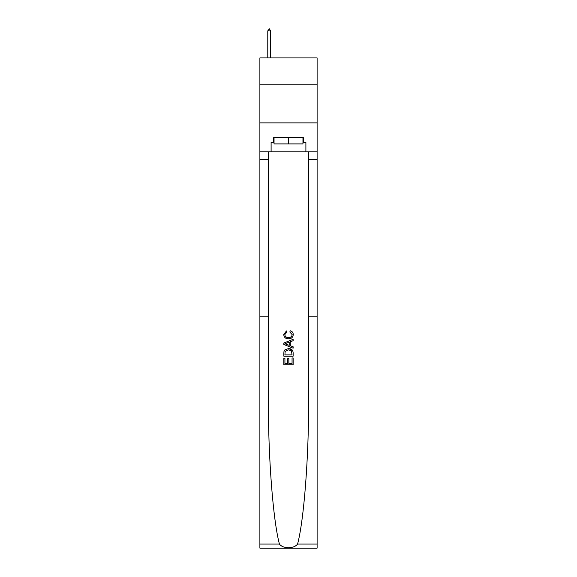 <?xml version="1.0" encoding="UTF-8"?>
<svg xmlns="http://www.w3.org/2000/svg" width="577" height="577" viewBox="0 0 577 577"><rect width="100%" height="100%" fill="white"/><g stroke="black" fill="none" stroke-linecap="round" stroke-linejoin="round"><path stroke-width="0.87" d="M317.112 84.213L317.112 57.924L259.888 57.924L259.888 84.213L317.112 84.213L317.112 122.872L259.888 122.872L259.888 84.213M292.063 357.964L292.063 363.438L288.853 363.438L292.063 363.438L292.063 357.964L293.13 357.964L293.13 364.751L283.855 364.751L283.855 358.202L283.855 364.751M287.779 358.562L287.779 363.438L284.923 363.438L287.779 363.438L287.779 358.562L288.853 358.562L288.853 363.438M284.656 350.023L283.992 351.371L284.656 350.023L288.442 348.573C291.414 348.558 292.972 349.987 293.13 352.857L293.13 356.182L283.855 356.182L283.855 353.009L283.855 356.182M292.452 350.203L288.442 348.573M290.166 330.729L289.856 332.035L290.166 330.729C292.128 331.241 293.159 332.503 293.253 334.516C293.001 337.365 291.392 338.8 288.428 338.814L288.428 338.814C285.572 338.757 284.014 337.329 283.74 334.537L286.43 330.96L286.711 332.273L284.807 334.602C285.081 336.607 286.286 337.574 288.421 337.509C290.592 337.617 291.847 336.665 292.186 334.638L289.856 332.035M297.581 544.075L317.112 544.075L317.112 548.15L259.888 548.15L259.888 316.182L268.355 316.182L268.355 398.31C268.117 456.046 272.95 519.79 279.419 544.075C283.018 548.929 293.974 548.929 297.581 544.075C304.05 519.79 308.883 456.046 308.645 398.31L308.645 151.874M283.855 343.012L283.855 344.491L293.13 348.176L283.855 344.491L283.855 343.012L293.13 339.326L283.855 343.012M308.645 316.182L317.112 316.182L317.112 122.872M259.888 316.182L259.888 122.872M268.355 151.874L268.355 316.182M317.112 544.075L317.112 316.182M259.888 151.874L271.103 151.874L271.103 142.36L274.039 142.36M302.961 142.36L303.423 142.36L303.423 137.723L273.577 137.723L273.577 142.36M303.423 142.36L305.897 142.36L305.897 151.874L317.112 151.874M271.103 151.874L305.897 151.874M293.13 339.326L293.13 340.718L290.281 341.772L290.281 345.731L293.13 346.784L293.13 348.176M286.639 344.382L289.207 345.334L289.207 342.168L284.923 343.755L286.639 344.382M289.207 342.168L289.207 345.334M283.855 353.009L283.992 351.371M291.407 350.773L292.063 354.877L291.407 350.773L288.421 349.878L285.117 351.458L284.923 354.877L292.063 354.877L284.923 354.877M283.855 358.202L284.923 358.202L284.923 363.438M274.039 137.723L274.039 143.904L302.961 143.904L302.961 137.723M288.5 137.723L288.5 143.904M270.563 30.862L269.401 28.85L267.778 30.862L270.563 30.862L270.563 57.924M267.778 30.862L267.778 57.924M308.645 159.605L317.112 159.605M268.355 159.605L259.888 159.605M259.888 544.075L279.419 544.075"/></g></svg>
